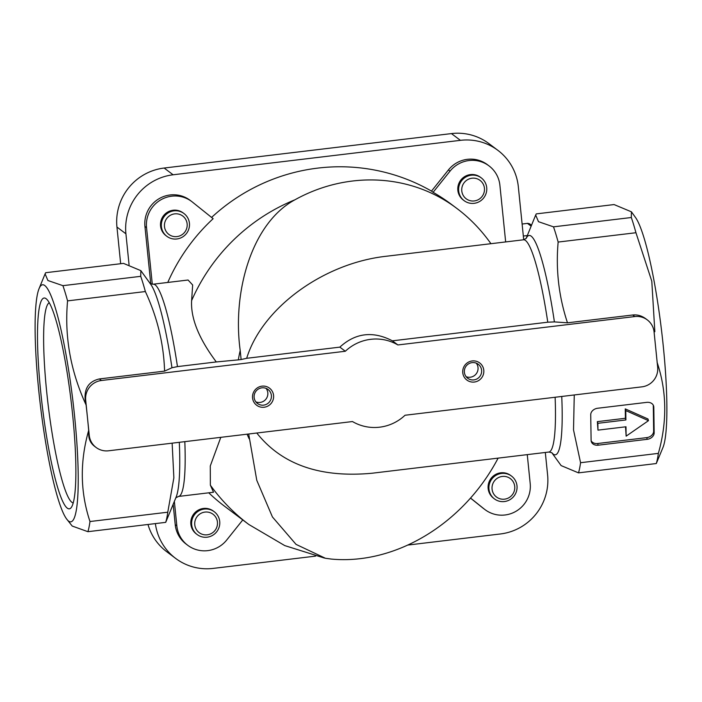 <?xml version="1.0" encoding="UTF-8"?>
<svg xmlns="http://www.w3.org/2000/svg" width="702" height="702" viewBox="0 0 702 702"><rect width="100%" height="100%" fill="white"/><g stroke="black" fill="none" stroke-linecap="round" stroke-linejoin="round"><path stroke-width="1.05" d="M120.665 263.715L116.944 227.053A53.44 52.474 -53.1 0 1 164.145 168.032L451.439 133.591A53.44 52.474 -53.1 0 1 488.908 143.594L497.876 150.333A53.44 52.474 -53.1 0 1 518.33 186.75L523.71 239.759M315.567 556.124L213.101 568.409A53.44 52.474 -53.1 0 1 175.64 558.406L166.664 551.667A53.44 52.474 -53.1 0 1 147.99 524.482M184.819 441.646A106.879 14.689 83.2 0 1 178.562 496.437L213.522 492.242L210.372 485.196A188.812 185.425 126.9 0 0 248.833 524.491L284.758 545.594L324.535 558.099M248.833 524.491L224.921 506.519A188.812 185.425 -53.1 0 1 208.748 492.813M248.692 433.994L256.783 480.326L272.437 516.962L296.042 544.383L325.43 558.274L331.353 559.073C395.48 565.04 463.689 523.745 498.122 458.125M175.64 558.406A53.44 52.474 -53.1 0 1 155.379 523.595M545.314 452.465L547.604 474.947A53.44 52.474 -53.1 0 1 500.403 533.968L408.38 544.998M527.263 454.633L530.194 483.511A28.501 27.992 -53.1 0 1 515.909 511.346A28.501 27.992 -53.1 0 1 485.038 509.652L483.432 508.441A28.501 27.992 -53.1 0 1 482.748 507.923L470.507 498.104M242.769 519.936L226.711 540.022A28.501 27.992 -53.1 0 1 187.741 545.296L186.135 544.085A28.501 27.992 -53.1 0 1 175.228 524.666L173.166 504.369M256.783 433.02C281.844 464.61 320.252 478.018 371.99 473.245L548.859 452.044A106.879 14.689 83.2 0 0 555.124 397.253M551.754 452.632L561.126 465.593L578.492 472.867L656.291 463.539L663.004 447.393A119.349 16.4 83.2 0 0 663.627 349.666A119.349 16.4 83.2 0 0 641.926 231.441A119.349 16.4 83.2 0 0 635.415 217.348L631.431 211.828L631.309 217.515A137.162 18.849 83.2 0 1 635.951 232.731L651.798 281.212L654.843 331.721M574.245 395.674L573.516 429.905L580.563 462.706A137.162 18.849 83.2 0 1 578.492 472.867M547.771 322.2A106.879 14.689 83.2 0 0 523.42 239.803L386.469 256.23C323.543 263.066 262.118 307.915 246.674 358.301L339.847 347.13C355.458 332.871 372.981 330.774 392.4 340.83L547.771 322.2L554.404 321.902L567.479 322.815C558.783 296.49 555.668 269.568 558.151 242.058L635.951 232.731M526.088 238.557L535.679 215.049L538.495 221.7L553.501 226.843A137.162 18.849 83.2 0 1 558.151 242.058M535.679 215.049L536.267 213.891L614.066 204.563L631.431 211.828M62.917 285.661L140.725 276.334L140.848 270.647L123.482 263.382L45.683 272.709L45.095 273.859L47.903 280.51L62.917 285.661A137.162 18.849 83.2 0 1 67.567 300.877C64.365 336.495 70.542 371.191 86.092 404.966A137.144 18.849 -96.8 0 1 88.68 430.387C79.765 461.714 80.204 492.093 89.979 521.525L167.778 512.197L173.868 477.816L172.174 443.875M167.778 512.197A137.162 18.849 83.2 0 1 165.707 522.358L176.149 497.051A110.442 15.181 83.2 0 0 179.308 442.313M220.797 437.337L210.275 465.979L210.372 485.196M191.62 300.596L192.655 284.977L188.075 280.019L153.115 284.205A106.879 14.689 83.2 0 1 177.466 366.602L216.295 361.942C198.859 338.68 190.628 318.234 191.62 300.596A188.812 185.425 126.9 0 1 294.858 199.833C347.867 170.393 411.469 173.85 457.134 208.652C470.015 218.357 481.282 230.045 490.944 243.699M580.563 462.706L658.362 453.378A137.162 18.849 83.2 0 1 656.291 463.539M553.501 226.843L631.309 217.515M89.979 521.525A137.162 18.849 83.2 0 1 87.908 531.686L72.209 526.052L66.558 518.901A119.349 16.4 83.2 0 1 40.391 405.361A119.349 16.4 83.2 0 1 38.979 288.855A119.349 16.4 83.2 0 1 72.148 394.831A119.349 16.4 83.2 0 1 68.638 521.147A119.349 16.4 83.2 0 1 66.558 518.901M87.908 531.686L165.707 522.358M67.567 300.877L145.367 291.549A137.162 18.849 83.2 0 0 140.725 276.334M140.848 270.647L150.632 284.17A110.442 15.181 83.2 0 1 171.964 367.751L164.584 371.121C163.741 343.848 157.336 317.33 145.367 291.549M211.583 217.427A188.812 185.425 126.9 0 1 431.493 191.102L433.108 192.313A188.812 185.425 -53.1 0 1 451.816 204.651L457.134 208.652M167.778 282.441A188.812 185.425 -53.1 0 1 213.145 218.682L192.374 202.036A28.501 27.992 -53.1 0 0 191.699 201.509L190.093 200.298A28.501 27.992 -53.1 0 0 159.222 198.605A28.501 27.992 -53.1 0 0 144.937 226.448L150.772 283.898M294.858 199.833C251.623 223.175 232.178 291.997 240.207 350.517A135.381 132.941 126.9 0 0 238.329 359.872L216.295 361.942M238.329 359.872L241.128 359.538L240.207 350.517M246.674 358.301L241.128 359.538M67.322 508.169A106.186 14.593 83.2 0 1 40.619 390.935A106.186 14.593 83.2 0 1 46.174 298.754A106.186 14.593 83.2 0 1 72.701 415.444A106.186 14.593 83.2 0 1 71.209 507.581A106.186 14.593 83.2 0 1 67.322 508.169M171.964 367.751L177.466 366.602M657.072 362.241C666.847 391.33 667.277 421.709 658.362 453.378M88.68 430.387L88.742 434.924C88.9 439.61 90.795 443.366 94.428 446.218L96.077 447.455A17.813 17.489 -53.1 0 1 89.259 435.319L85.697 400.175A17.813 17.489 -53.1 0 1 101.43 380.502L345.331 351.254L339.847 347.13M164.584 371.121L99.351 378.94C88.935 381.344 84.205 388.294 85.17 399.78L86.092 404.966M647.235 439.312L598.192 445.191A7.125 5.598 -17 0 1 591.295 441.593A7.125 5.598 -17 0 1 591.102 440.347L590.733 414.777A7.125 5.598 -17 0 1 597.665 408.248L646.709 402.369A7.125 5.598 -17 0 1 653.606 405.975A7.125 5.598 -17 0 1 653.799 407.213L654.167 432.792A7.125 5.598 -17 0 1 647.235 439.312L646.726 437.627L597.674 443.506A7.125 5.598 -17 0 1 591.119 440.724M567.479 322.815L632.713 314.996C637.328 314.514 641.637 315.733 645.621 318.647L647.279 319.884A17.813 17.489 -53.1 0 1 654.088 332.028L657.66 367.172A17.813 17.489 -53.1 0 1 641.926 386.846L405.028 415.251A44.533 43.735 -53.1 0 1 352.474 421.551L108.564 450.789A17.813 17.489 -53.1 0 1 96.077 447.455M345.331 351.254A44.533 43.735 -53.1 0 1 397.885 344.954L392.4 340.83M397.885 344.954L634.783 316.558A17.813 17.489 -53.1 0 1 647.279 319.884M273.578 395.437A10.688 10.495 126.9 0 0 256.879 388.197A10.688 10.495 126.9 0 0 258.74 406.458A10.688 10.495 126.9 0 0 273.578 395.437M483.792 370.235A10.688 10.495 126.9 0 0 467.102 362.987A10.688 10.495 126.9 0 0 468.954 381.256A10.688 10.495 126.9 0 0 483.792 370.235M187.741 545.296A28.501 27.992 -53.1 0 1 176.843 525.877L174.359 501.447M197.13 534.529L196.306 533.906A14.251 13.996 -53.1 0 1 197.999 510.275A14.251 13.996 -53.1 0 1 213.434 511.126L214.259 511.74A14.251 13.996 -53.1 0 1 216.883 531.546A14.251 13.996 -53.1 0 1 191.681 524.815A14.251 13.996 -53.1 0 1 214.259 511.74M485.038 509.652A28.501 27.992 -53.1 0 1 484.362 509.134L470.551 498.06M494.427 498.885L493.603 498.262A14.251 13.996 -53.1 0 1 495.296 474.64A14.251 13.996 -53.1 0 1 510.723 475.482L511.547 476.105A14.251 13.996 -53.1 0 1 514.171 495.902A14.251 13.996 -53.1 0 1 488.969 489.171A14.251 13.996 -53.1 0 1 511.547 476.105M431.493 191.102L448.42 169.937A28.501 27.992 -53.1 0 1 487.381 164.654L488.996 165.874A28.501 27.992 -53.1 0 1 499.903 185.293L505.659 241.936M433.108 192.313L450.035 171.148A28.501 27.992 -53.1 0 1 488.996 165.874M464.136 200.667L463.311 200.044A14.251 13.996 -53.1 0 1 465.005 176.413A14.251 13.996 -53.1 0 1 480.431 177.264L481.256 177.878A14.251 13.996 -53.1 0 1 483.88 197.683A14.251 13.996 -53.1 0 1 458.678 190.953A14.251 13.996 -53.1 0 1 481.256 177.878M166.839 236.302L166.014 235.688A14.251 13.996 -53.1 0 1 167.708 212.057A14.251 13.996 -53.1 0 1 183.143 212.908L183.968 213.522A14.251 13.996 -53.1 0 1 186.592 233.327A14.251 13.996 -53.1 0 1 161.39 226.597A14.251 13.996 -53.1 0 1 183.968 213.522M152.299 284.231L146.551 227.659A28.501 27.992 -53.1 0 1 160.837 199.824A28.501 27.992 -53.1 0 1 191.699 201.509M129.063 264.751L125.921 233.801A53.44 52.474 -53.1 0 1 173.113 174.78L460.415 140.339A53.44 52.474 -53.1 0 1 497.876 150.333M466.119 376.684A8.757 8.6 126.9 0 0 476.281 363.171M481.607 370.244A8.757 8.6 126.9 0 0 466.119 366.102A8.757 8.6 126.9 0 0 477.211 378.79A8.757 8.6 126.9 0 0 481.607 370.244M255.905 401.895A8.757 8.6 126.9 0 0 266.067 388.373M271.384 395.445A8.757 8.6 126.9 0 0 255.897 391.304A8.757 8.6 126.9 0 0 266.997 404.001A8.757 8.6 126.9 0 0 271.384 395.445M49.237 302.764A100.921 13.873 -96.8 0 0 48.087 404.44A100.921 13.873 -96.8 0 0 73.236 502.957M461.784 190.935A11.522 11.311 -53.1 0 1 477.772 179.063A11.522 11.311 -53.1 0 1 479.773 198.745A11.522 11.311 -53.1 0 1 461.784 190.935M164.487 226.579A11.522 11.311 -53.1 0 1 180.475 214.707A11.522 11.311 -53.1 0 1 182.476 234.389A11.522 11.311 -53.1 0 1 164.487 226.579M194.779 524.806A11.522 11.311 -53.1 0 1 210.767 512.925A11.522 11.311 -53.1 0 1 212.767 532.607A11.522 11.311 -53.1 0 1 194.779 524.806M492.076 489.162A11.522 11.311 -53.1 0 1 508.064 477.281A11.522 11.311 -53.1 0 1 510.064 496.963A11.522 11.311 -53.1 0 1 492.076 489.162M653.264 405.151A7.125 5.598 -17 0 1 653.29 405.528L653.65 431.107A7.125 5.598 -17 0 1 646.726 437.627M648.481 420.665L626.14 436.153L626 426.772L597.972 430.133L597.876 423.315L625.903 419.954L625.772 410.573L648.481 420.665L647.964 418.971L625.254 408.889L625.772 410.573M625.508 426.834L626.14 436.153M597.972 430.133L597.358 421.63L625.394 418.269L625.254 408.889M625.394 418.269L625.903 419.954M597.358 421.63L597.876 423.315M522.112 224.052L527.851 223.333L529.668 223.859M561.749 396.454A110.442 15.181 83.2 0 1 551.79 452.658M526.123 238.513A110.442 15.181 83.2 0 1 554.404 321.902M247.095 434.178A135.381 132.941 126.9 0 0 249.184 438.847M101.43 380.502L99.351 378.94M634.783 316.558L632.713 314.996M89.259 435.319L88.742 434.924M85.697 400.175L85.17 399.78M176.843 525.877L175.228 524.666M484.362 509.134L482.748 507.923M450.035 171.148L448.42 169.937M146.551 227.659L144.937 226.448M116.944 227.053L125.921 233.801M164.145 168.032L173.113 174.78M451.439 133.591L460.415 140.339M597.674 443.506L598.192 445.191M653.29 405.528L653.799 407.213M653.65 431.107L654.167 432.792M527.307 235.556L523.332 236.039M527.465 223.411L531.133 226.176M178.562 496.437L175.772 497.832M551.895 452.737L548.859 452.044M38.979 288.855L45.068 273.938M150.079 283.503L153.115 284.205M523.42 239.803L526.202 238.417M527.851 223.333L522.112 224.026M529.589 223.798L531.511 225.245"/></g></svg>
